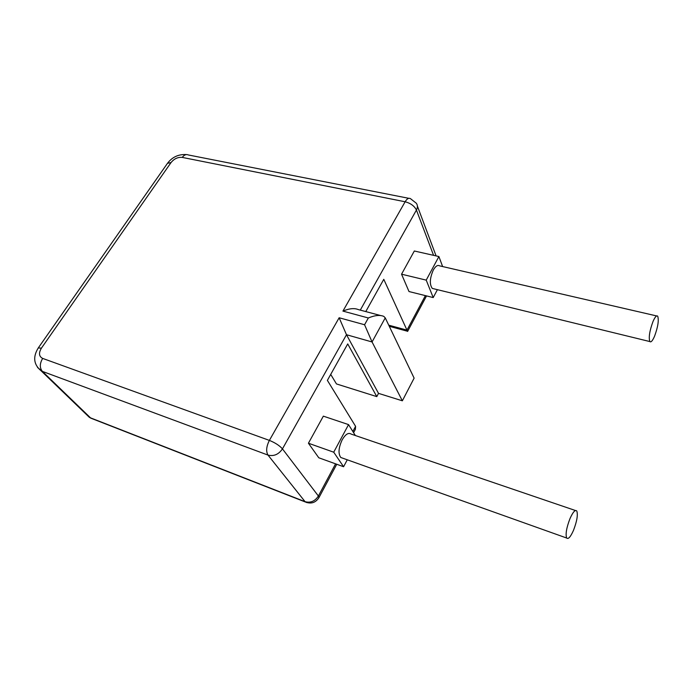 <?xml version="1.0" encoding="UTF-8"?>
<svg xmlns="http://www.w3.org/2000/svg" width="693" height="693" viewBox="0 0 693 693"><rect width="100%" height="100%" fill="white"/><g stroke="black" fill="none" stroke-linecap="round" stroke-linejoin="round"><path stroke-width="1.04" d="M569.975 518.633C566.467 527.823 565.367 534.286 566.675 538.028C568.286 539.518 570.573 536.919 573.535 530.24C576.992 521.127 578.075 514.7 576.767 510.975C575.199 509.468 572.938 512.023 569.975 518.633M575.459 510.524L351.16 434.095C348.466 432.328 345.469 434.234 342.169 439.83C338.522 447.747 338.063 453.629 340.774 457.484L342.87 458.229M653.023 321.465C649.584 330.864 648.518 337.569 649.843 341.562C650.978 342.602 652.555 340.809 654.573 336.183C657.978 326.862 659.017 320.192 657.7 316.19C656.592 315.15 655.032 316.909 653.023 321.465M656.643 315.939L439.657 265.869C437.681 264.717 435.559 266.121 433.29 270.062C429.729 278.326 429.4 284.442 432.302 288.427L434.026 288.851M355.353 435.525L348.553 424.61L333.723 452.2L343.589 466.735L347.262 459.797M442.628 266.562L438.903 256.54L426.221 280.128L433.212 297.574L437.404 289.674M388.756 325.182L406.973 330.128L383.775 279.314L365.774 311.573M438.903 256.54L414.327 250.996L401.55 274.194L409.009 291.545L433.212 297.574M364.579 324.748L368.338 317.974L342.931 311.105L405.128 201.767L182.25 157.406C177.919 156.99 174.177 158.714 171.024 162.578L41.433 348.146C38.522 353.032 38.929 356.453 42.663 358.411L269.378 440.401C266.329 446.517 265.869 451.412 267.992 455.084L42.368 371.379L90.514 417.853L305.059 501.663L267.992 455.084C273.822 456.54 278.638 454.469 282.449 448.882L346.491 334.719L339.146 317.758L364.579 324.748L372.063 341.97L346.491 334.719L378.517 393.364L376.793 396.613L347.73 343.919L327.382 380.379L355.596 426.342L355.379 429.322L353.586 432.692M348.553 424.61L323.345 416.146L308.428 443.225L318.771 457.77L343.589 466.735M402.356 400.805L414.119 378.135L385.247 317.87L372.063 341.97L402.356 400.805L378.517 393.364M330.717 374.411L336.46 383.931L376.793 396.613M333.723 452.2L308.428 443.225M426.221 280.128L401.55 274.194M425.398 295.625L406.973 330.128L407.605 331.419L426.541 295.911M368.338 317.974C374.792 315.289 379.946 314.761 383.809 316.389L385.247 317.87M342.931 311.105C349.272 308.454 354.392 307.943 358.29 309.58L380.275 315.445M433.575 255.336L416.432 210.04L360.291 310.109M339.146 317.758L269.378 440.401C275.147 442.723 279.504 445.547 282.449 448.882L318.39 496.015L335.568 463.842M352.841 431.496L355.596 426.342M42.663 358.411C39.648 363.53 39.553 367.853 42.368 371.379L37.535 367.481M85.646 413.756L89.302 417.29L92.905 418.97M336.746 464.267L318.91 497.695L318.39 496.015C314.96 501.247 310.516 503.135 305.059 501.663L306.956 502.633M416.432 210.04C417.766 207.51 417.732 205.241 416.328 203.248L410.455 198.64C408.731 197.713 406.956 198.752 405.128 201.767C410.637 203.231 414.405 205.994 416.432 210.04M186.495 154.582C178.595 154.097 172.262 157.008 167.481 163.323L38.262 347.955L41.433 348.146M182.25 157.406C184.173 154.842 186.244 154.037 188.444 154.981L408.835 198.319M167.481 163.323L171.024 162.578M566.675 538.028L340.774 457.484M649.843 341.562L432.302 288.427M318.91 497.695C315.575 502.754 311.053 504.183 305.37 502.001L90.913 418.2L89.302 417.29L41.121 370.824C33.662 364.613 32.71 356.99 38.262 347.955M389.284 326.299L407.501 331.254M436.096 255.908L417.394 206.107"/></g></svg>
